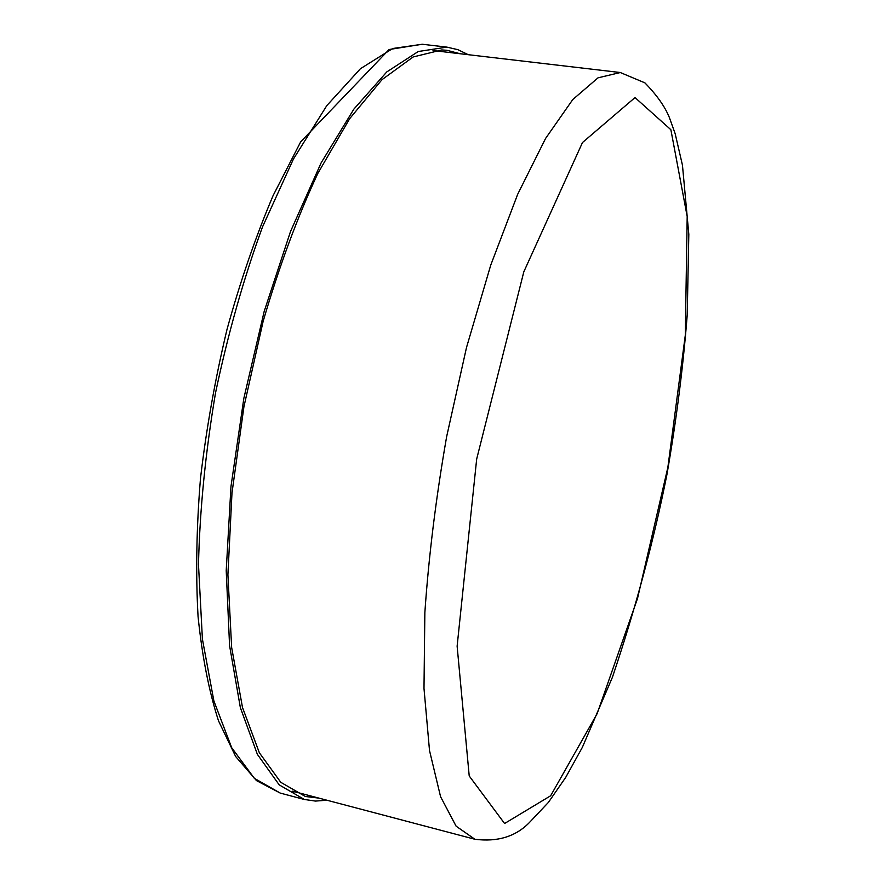 <?xml version="1.0" encoding="UTF-8"?>
<svg xmlns="http://www.w3.org/2000/svg" width="885" height="885" viewBox="0 0 885 885"><rect width="100%" height="100%" fill="white"/><g stroke="black" fill="none" stroke-linecap="round" stroke-linejoin="round"><path stroke-width="1.33" d="M318.921 798.115L305.369 796.489L280.766 782.307L259.338 752.737L242.501 707.513L231.649 647.477L227.91 574.796L231.981 493.011L243.917 406.79L263.122 321.41C279.129 266.573 297.36 217.256 317.815 173.449L349.663 118.667L381.988 79.672L413.129 56.972L441.803 49.947L446.859 50.279L460.067 53.731M326.886 800.217L315.469 801.08L304.285 799.454L279.184 784.851L257.369 754.341L240.355 707.613L229.569 645.619L226.217 570.67L230.963 486.573L243.851 398.305L264.173 311.443L290.534 231.45L321.089 162.94L353.823 109.187L386.756 71.939L418.229 51.518L446.936 47.126L457.943 49.693L468.242 54.682M550.647 795.77L504.583 823.504L469.216 775.968L457.125 646.183L476.672 459.094L523.809 271.828L582.485 142.529L635.021 97.571L670.874 129.719L687.191 216.504L685.311 335.172L667.854 467.446L637.521 598.47L597.132 713.675L550.647 795.77M474.913 839.268L456.118 826.181L440.586 796.743L429.513 750.557L423.992 688.419L424.855 612.63C428.705 556.455 435.962 497.824 446.626 436.759L466.495 347.551L490.744 265.113L517.692 194.269L545.569 138.469L572.783 99.54L598.017 77.836L620.297 72.526L644.888 82.858C656.825 95.093 664.978 106.642 669.359 117.495L675.167 133.69L682.457 165.185L688.818 234.282L687.225 314.894C683.165 366.855 676.417 419.999 666.969 474.327C653.705 541.034 635.519 608.681 612.42 677.268L582.363 747.327L565.714 777.384L548.368 802.441L529.153 822.796C515.501 836.646 497.425 842.133 474.913 839.268L292.581 791.168M295.313 791.887L293.853 791.876M434.458 50.357L435.818 50.887M280.257 793.093L254.327 778.313L231.693 747.703L213.893 700.997L202.411 639.136L198.483 564.453C199.822 509.406 205.508 452.235 215.52 392.929C227.91 334.076 243.552 278.797 262.447 227.08L293.444 159.023L326.775 105.658L360.438 68.709L392.708 48.509L422.245 44.25L389.101 49.527L300.679 141.843L273.1 195.607C255.743 236.483 240.377 281.054 227.036 329.308C215.188 378.802 206.338 428.583 200.464 478.641C196.459 527.781 195.662 573.757 198.063 616.579C202.211 656.736 209.026 691.495 218.518 720.855L235.664 756.52L256.473 780.614L280.257 793.093L304.285 799.454M620.297 72.526L433.008 50.556M446.936 47.126L422.245 44.25"/></g></svg>
